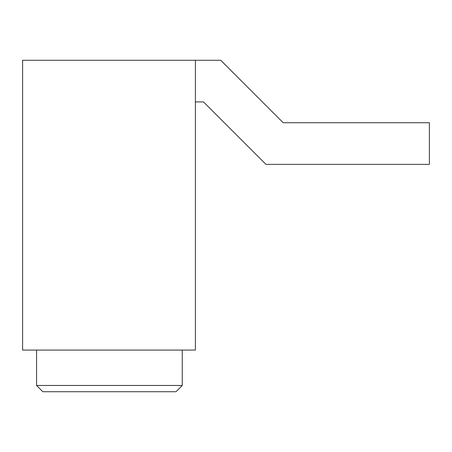 <?xml version="1.0" encoding="UTF-8"?>
<svg xmlns="http://www.w3.org/2000/svg" width="452" height="452" viewBox="0 0 452 452"><rect width="100%" height="100%" fill="white"/><g stroke="black" fill="none" stroke-linecap="round" stroke-linejoin="round"><path stroke-width="0.68" d="M22.6 350.08L195.394 350.08L195.394 60.28L22.6 60.28L22.6 350.08M195.394 101.92L203.513 101.92L265.974 164.375L429.4 164.375L429.4 122.741L283.218 122.741L220.762 60.28L195.394 60.28M109.412 391.72L42.821 391.72L36.572 385.471L182.258 385.471L182.258 350.08L182.258 385.471L176.009 391.72L109.412 391.72M36.572 350.08L36.572 385.471L36.572 350.08L36.572 385.471L42.821 391.72L36.572 385.471M182.258 350.08L182.258 385.471L176.009 391.72"/></g></svg>
